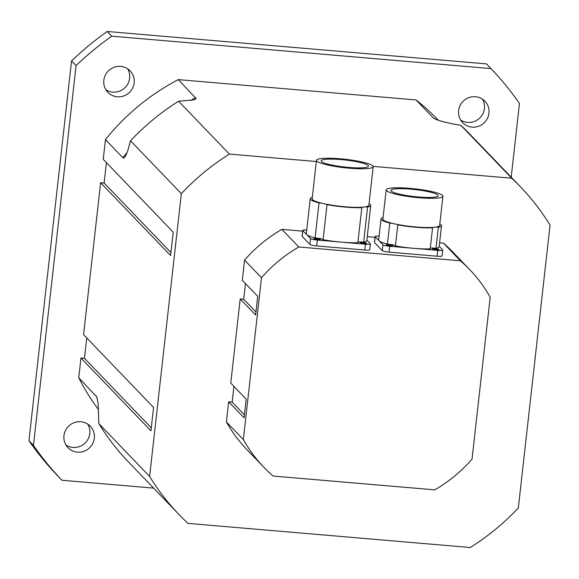 <?xml version="1.0" encoding="UTF-8"?>
<svg xmlns="http://www.w3.org/2000/svg" width="579" height="579" viewBox="0 0 579 579"><rect width="100%" height="100%" fill="white"/><g stroke="black" fill="none" stroke-linecap="round" stroke-linejoin="round"><path stroke-width="0.87" d="M65.999 445.048A15.459 15.047 136.1 0 0 85.055 443.094A15.459 15.047 136.1 0 0 87.769 424.139M63.972 435.647A15.459 15.047 -43.9 0 1 74.336 422.605A15.459 15.047 -43.9 0 1 90.288 426.231A15.459 15.047 -43.9 0 1 89.571 447.799A15.459 15.047 -43.9 0 1 67.996 447.654A15.459 15.047 -43.9 0 1 63.972 435.647M460.638 120.034A15.459 15.047 136.1 0 0 479.687 118.08A15.459 15.047 136.1 0 0 482.401 99.118M458.611 110.632A15.459 15.047 -43.9 0 1 468.976 97.59A15.459 15.047 -43.9 0 1 484.927 101.216A15.459 15.047 -43.9 0 1 484.203 122.777A15.459 15.047 -43.9 0 1 462.628 122.639A15.459 15.047 -43.9 0 1 458.611 110.632M105.856 89.716A15.459 15.047 136.1 0 0 124.912 87.762A15.459 15.047 136.1 0 0 127.626 68.8M103.829 80.307A15.459 15.047 -43.9 0 1 114.193 67.265A15.459 15.047 -43.9 0 1 130.145 70.899A15.459 15.047 -43.9 0 1 129.428 92.459A15.459 15.047 -43.9 0 1 107.853 92.314A15.459 15.047 -43.9 0 1 103.829 80.307M111.783 36.188L107.267 31.49L486.44 63.893L490.956 68.59L111.783 36.188A297.288 289.428 136.1 0 0 76.066 65.601L33.466 445.374L28.95 440.677L71.55 60.904L76.066 65.601M511.192 177.188L519.457 103.496A297.288 289.428 136.1 0 0 490.956 68.59M28.95 440.677A297.288 289.428 136.1 0 0 57.451 475.576L61.967 480.281L153.594 488.111M107.267 31.49A297.288 289.428 136.1 0 0 71.55 60.904M33.466 445.374A297.288 289.428 136.1 0 0 61.967 480.281M98.589 409.729A223.559 217.653 -43.9 0 1 78.744 377.747L80.959 358.017L84.462 358.314L86.749 337.933M80.959 358.017L150.945 430.856L153.565 407.478L83.579 334.64L100.623 182.718L104.126 183.015L106.413 162.634M100.623 182.718L170.61 255.556L173.23 232.179L103.243 159.341L105.458 139.611A223.559 217.653 -43.9 0 1 178.296 79.627L416.048 99.95A223.559 217.653 -43.9 0 1 437.666 119.542L438.462 120.381M78.744 377.747L96.78 396.904L98.112 403.425L98.821 423.567A236.637 230.384 136.1 0 0 128.4 461.883L179.201 514.753A236.637 230.384 136.1 0 0 187.958 523.38L470.286 547.51A236.637 230.384 136.1 0 0 518.328 507.942L550.05 225.166A236.637 230.384 136.1 0 0 520.47 186.843A236.637 230.384 136.1 0 0 511.713 178.216L373.151 166.376M178.296 79.627L196.013 98.408L195.246 99.27L193.277 99.943L178.585 101.216A236.637 230.384 136.1 0 0 130.536 140.791L127.583 151.285L125.498 156.229L123.906 158.002L122.849 157.712L105.458 139.611M520.47 186.843L469.67 133.981A236.637 230.384 136.1 0 0 460.913 125.346C446.945 123.052 437.782 120.62 433.447 118.051L416.048 99.95M433.722 118.297L433.447 118.051A223.559 217.653 -43.9 0 1 434.069 118.543M316.329 161.519L229.378 154.086L178.585 101.216M460.913 125.346L511.713 178.216M130.536 140.791L181.336 193.654L149.614 476.43L98.821 423.567M151.285 427.859L84.462 358.314M170.943 252.56L104.126 183.015M229.378 154.086A236.637 230.384 136.1 0 0 181.336 193.654M149.614 476.43A236.637 230.384 136.1 0 0 179.201 514.753M439.599 242.847L443.485 243.18L460.421 260.796A142.695 138.924 -43.9 0 1 469.663 269.553A142.695 138.924 -43.9 0 1 490.189 297.259L472.037 459.125A142.695 138.924 -43.9 0 1 434.728 489.856L273.114 476.047A142.695 138.924 -43.9 0 1 263.872 467.289L246.936 449.666A142.695 138.924 -43.9 0 1 226.403 421.961L228.669 401.797L232.172 402.094L233.93 386.388M228.669 401.797L244.092 417.85L246.191 399.155L230.768 383.095L240.205 298.952L243.701 299.256L245.467 283.551M240.205 298.952L255.629 315.012L257.727 296.31L242.304 280.258L244.562 260.094A142.695 138.924 -43.9 0 1 281.872 229.364L302.665 231.144M367.252 236.659L375.004 237.325M443.485 243.18A142.695 138.924 -43.9 0 1 452.727 251.93L469.663 269.553M243.701 299.256L255.969 312.016M232.172 402.094L244.432 414.861M244.562 260.094L261.498 277.717L243.339 439.584L226.403 421.961M460.421 260.796L298.807 246.987L281.872 229.364M261.498 277.717A142.695 138.924 -43.9 0 1 298.807 246.987M263.872 467.289A142.695 138.924 -43.9 0 1 243.339 439.584M373.187 166.68L368.866 205.248A28.537 4.234 -173.6 0 1 365.262 206.862A28.537 4.234 -173.6 0 1 361.426 207.239A28.537 4.234 -173.6 0 1 326.657 204.264A28.537 4.234 -173.6 0 1 321.352 203.106A28.537 4.234 -173.6 0 1 312.139 198.887L316.467 160.318A28.537 4.234 -173.6 0 1 345.301 159.297A28.537 4.234 -173.6 0 1 373.187 166.68A28.537 4.234 -173.6 0 1 369.59 168.294A28.537 4.234 -173.6 0 1 339.887 167.15A28.537 4.234 -173.6 0 1 316.829 161.107A28.537 4.234 -173.6 0 1 316.467 160.318M321.49 161.505A23.782 3.525 -173.6 0 1 321.193 160.846A23.782 3.525 -173.6 0 1 345.222 159.992A23.782 3.525 -173.6 0 1 368.461 166.151A23.782 3.525 -173.6 0 1 346.517 167.222A23.782 3.525 -173.6 0 1 321.49 161.505M369.04 203.685A30.441 4.516 -173.6 0 1 370.755 205.458A30.441 4.516 -173.6 0 1 367.593 207.058A5.949 0.883 6.4 0 0 365.262 206.862M361.426 207.239A5.949 0.883 6.4 0 0 361.419 207.253A5.949 0.883 6.4 0 0 361.81 207.629A30.441 4.516 -173.6 0 1 327.026 204.655A5.949 0.883 6.4 0 0 327.034 204.633A5.949 0.883 6.4 0 0 326.657 204.264M321.352 203.106A5.949 0.883 6.4 0 0 319.022 202.911A30.441 4.516 -173.6 0 1 310.25 198.669A30.441 4.516 -173.6 0 1 312.32 197.323M361.81 207.629L357.88 242.688A30.441 4.516 -173.6 0 1 341.386 242.138A30.441 4.516 -173.6 0 1 323.096 239.713L327.026 204.655M323.104 239.67A5.949 0.883 6.4 0 0 315.085 237.969L319.022 202.911M315.085 237.969A30.441 4.516 -173.6 0 1 306.696 234.575A30.441 4.516 -173.6 0 1 306.32 233.735L310.25 198.669M370.755 205.458L366.825 240.517A30.441 4.516 -173.6 0 1 363.663 242.123L367.593 207.058M363.663 242.123A5.949 0.883 6.4 0 0 357.952 242.036M366.869 240.126L370.314 243.716A5.949 0.883 -173.6 0 1 370.394 243.875A5.949 0.883 -173.6 0 1 365.421 244.193L317.35 240.082A5.949 0.883 -173.6 0 1 310.576 238.606L302.824 230.536A5.949 0.883 -173.6 0 1 302.752 230.377A5.949 0.883 -173.6 0 1 306.74 229.986M320.346 239.301A3.213 0.478 -173.6 0 1 320.382 239.388A3.213 0.478 -173.6 0 1 317.14 239.503A3.213 0.478 -173.6 0 1 313.999 238.671A3.213 0.478 -173.6 0 1 316.966 238.526A3.213 0.478 -173.6 0 1 320.346 239.301M366.55 243.245A3.213 0.478 -173.6 0 1 366.587 243.332A3.213 0.478 -173.6 0 1 363.344 243.448A3.213 0.478 -173.6 0 1 360.21 242.623A3.213 0.478 -173.6 0 1 363.171 242.478A3.213 0.478 -173.6 0 1 366.55 243.245M302.752 230.377L302.093 236.218A5.949 0.883 6.4 0 0 302.166 236.384L309.917 244.447A5.949 0.883 6.4 0 0 316.691 245.93L364.77 250.034A5.949 0.883 6.4 0 0 369.735 249.723L370.394 243.875M442.913 196.238L439.635 225.455A28.537 4.234 -173.6 0 1 436.03 227.069A28.537 4.234 -173.6 0 1 432.195 227.446A28.537 4.234 -173.6 0 1 397.433 224.471A28.537 4.234 -173.6 0 1 392.121 223.313A28.537 4.234 -173.6 0 1 382.914 219.094L386.186 189.876A28.537 4.234 -173.6 0 1 415.02 188.848A28.537 4.234 -173.6 0 1 442.913 196.238A28.537 4.234 -173.6 0 1 439.309 197.852A28.537 4.234 -173.6 0 1 409.614 196.708A28.537 4.234 -173.6 0 1 386.548 190.665A28.537 4.234 -173.6 0 1 386.186 189.876M391.216 191.063A23.782 3.525 -173.6 0 1 390.919 190.404A23.782 3.525 -173.6 0 1 414.94 189.55A23.782 3.525 -173.6 0 1 438.187 195.709A23.782 3.525 -173.6 0 1 416.243 196.78A23.782 3.525 -173.6 0 1 391.216 191.063M439.808 223.892A30.441 4.516 -173.6 0 1 441.524 225.665A30.441 4.516 -173.6 0 1 438.361 227.265A5.949 0.883 6.4 0 0 436.03 227.069M432.195 227.446A5.949 0.883 6.4 0 0 432.195 227.46A5.949 0.883 6.4 0 0 432.578 227.837A30.441 4.516 -173.6 0 1 397.802 224.862A5.949 0.883 6.4 0 0 397.802 224.84A5.949 0.883 6.4 0 0 397.433 224.471M392.121 223.313A5.949 0.883 6.4 0 0 389.79 223.118A30.441 4.516 -173.6 0 1 381.018 218.876A30.441 4.516 -173.6 0 1 383.088 217.53M432.578 227.837L430.219 248.869A30.441 4.516 -173.6 0 1 413.732 248.319A30.441 4.516 -173.6 0 1 395.443 245.901L397.802 224.862M395.443 245.851A5.949 0.883 6.4 0 0 387.431 244.15L389.79 223.118M387.431 244.15A30.441 4.516 -173.6 0 1 379.042 240.755A30.441 4.516 -173.6 0 1 378.659 239.916L381.018 218.876M441.524 225.665L439.164 246.705A30.441 4.516 -173.6 0 1 436.001 248.304L438.361 227.265M436.001 248.304A5.949 0.883 6.4 0 0 430.291 248.217M439.208 246.307L442.66 249.896A5.949 0.883 -173.6 0 1 442.732 250.056A5.949 0.883 -173.6 0 1 437.767 250.374L389.696 246.27A5.949 0.883 -173.6 0 1 382.922 244.787L375.17 236.724A5.949 0.883 -173.6 0 1 375.091 236.558A5.949 0.883 -173.6 0 1 379.079 236.174M392.685 245.482A3.213 0.478 -173.6 0 1 392.728 245.568A3.213 0.478 -173.6 0 1 389.479 245.684A3.213 0.478 -173.6 0 1 386.345 244.852A3.213 0.478 -173.6 0 1 389.305 244.707A3.213 0.478 -173.6 0 1 392.685 245.482M438.889 249.426A3.213 0.478 -173.6 0 1 438.933 249.52A3.213 0.478 -173.6 0 1 435.69 249.636A3.213 0.478 -173.6 0 1 432.549 248.804A3.213 0.478 -173.6 0 1 435.517 248.659A3.213 0.478 -173.6 0 1 438.889 249.426M375.091 236.558L374.439 242.398A5.949 0.883 6.4 0 0 374.512 242.565L382.263 250.635A5.949 0.883 6.4 0 0 389.037 252.111L437.109 256.222A5.949 0.883 6.4 0 0 442.081 255.904L442.732 250.056M97.048 397.621A223.559 217.653 -43.9 0 1 96.143 395.848M122.849 157.712A223.559 217.653 -43.9 0 1 127.156 152.494M190.723 100.399A223.559 217.653 -43.9 0 1 195.688 97.728M365.421 244.193L364.77 250.034M317.35 240.082L316.691 245.93M302.824 230.536L302.166 236.384M310.576 238.606L309.917 244.447M437.767 250.374L437.109 256.222M389.696 246.27L389.037 252.111M375.17 236.724L374.512 242.565M382.922 244.787L382.263 250.635"/></g></svg>
